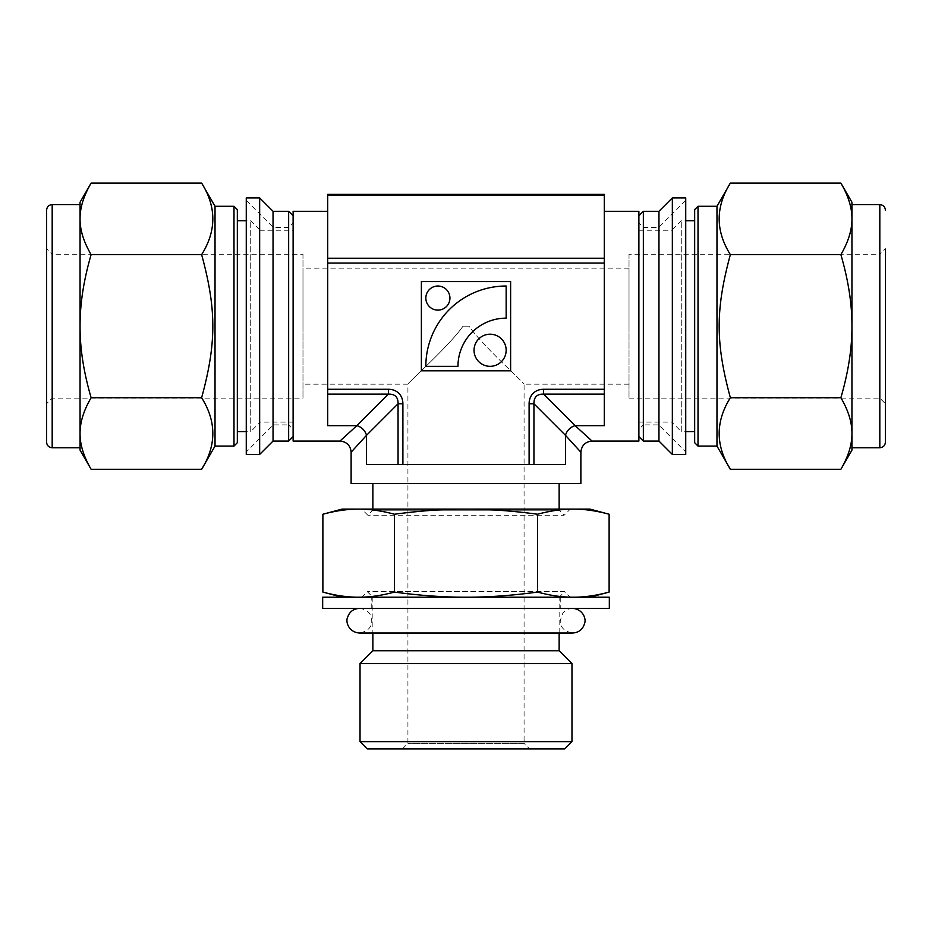 <?xml version="1.0" encoding="UTF-8"?>
<svg xmlns="http://www.w3.org/2000/svg" width="932" height="932" viewBox="0 0 932 932"><rect width="100%" height="100%" fill="white"/><g stroke="black" fill="none" stroke-linecap="round" stroke-linejoin="round"><path stroke-width="0.7" stroke-dasharray="4.66 3.5" d="M465.324 608.375L572.574 608.375L465.324 608.375M533.943 464.486L529.108 464.486L529.108 403.777A21.599 16.729 -135 0 1 543.601 389.285L543.601 394.12L575.149 425.668L604.309 425.668L604.309 326.177L604.309 425.668L604.309 394.12L543.601 394.12C536.995 393.956 533.78 397.183 533.943 403.777L533.943 464.486L565.491 464.486L466 464.486L565.491 464.486L565.491 435.337A11.149 8.644 -45 0 1 575.149 425.668L592.041 441.069M327.691 226.686L327.691 258.234L604.309 258.234L604.309 195.126L327.691 195.126L327.691 425.668L327.691 226.686M339.959 441.069L356.851 425.668L327.691 425.668L327.691 389.285L388.399 389.285L388.399 394.12L327.691 394.12M293.114 441.069L293.114 211.296M638.886 441.069L638.886 211.296M604.309 226.686L604.309 326.177L604.309 226.686M604.309 258.234L604.309 263.069L327.691 263.069L327.691 389.285M543.601 389.285L604.309 389.285L604.309 263.069M604.309 389.285L604.309 394.12M638.886 436.607L638.886 215.758L638.886 436.607M351.119 483.452L580.881 483.452M559.142 483.452L372.858 483.452L559.142 483.452M327.691 195.126L327.691 194.38M293.114 436.607L293.114 215.758L293.114 436.607M402.892 464.486L398.057 464.486L398.057 403.777L402.892 403.777L402.892 464.486L529.108 464.486M580.881 452.218L565.491 435.337L533.943 403.777L529.108 403.777M351.119 452.218L366.509 435.337A11.149 8.644 -135 0 0 356.851 425.668L388.399 394.12C395.005 393.956 398.22 397.183 398.057 403.777L366.509 435.337L366.509 464.486L466 464.486L398.057 464.486M604.309 194.38L604.309 195.126M327.691 263.069L327.691 258.234M421.38 370.796L421.38 281.557L510.62 281.557L510.62 370.796L421.38 370.796M506.158 318.15L506.158 286.019A80.303 80.303 0 0 0 425.842 366.334L457.973 366.334A48.184 48.184 0 0 1 506.158 318.15M506.158 350.269A16.065 16.065 0 0 0 482.065 336.359A16.065 16.065 0 0 0 482.065 364.179A16.065 16.065 0 0 0 506.158 350.269M449.935 298.065A12.046 12.046 0 0 0 431.865 287.639A12.046 12.046 0 0 0 431.865 308.504A12.046 12.046 0 0 0 449.935 298.065M629.018 254.238L629.018 398.115L629.018 254.238L879.82 254.238L879.82 398.115L879.82 254.238L885.4 248.658L885.4 442.176M629.018 326.177L629.018 268.171L629.018 326.177M302.982 254.238L302.982 398.115L302.982 254.238L52.18 254.238L52.18 398.115L52.18 254.238L46.6 248.658L46.6 403.696L52.18 398.115L302.982 398.115M302.982 326.177L302.982 268.171L302.982 326.177M462.994 326.177L469.006 326.177L462.994 326.177C449.492 345.714 407.936 382.668 407.925 384.182C407.936 382.668 449.492 345.714 462.994 326.177C449.492 345.714 407.936 382.668 407.925 384.182C407.936 382.668 449.492 345.714 462.994 326.177L469.006 326.177C482.508 345.714 524.064 382.668 524.075 384.182C524.064 382.668 482.508 345.714 469.006 326.177L462.994 326.177M529.656 748.909L402.344 748.909L529.656 748.909L524.075 743.34L407.925 743.34L524.075 743.34L524.075 384.182L629.018 384.182M367.29 748.909L564.71 748.909M360.032 741.662L571.968 741.662M360.032 663.584L571.968 663.584M372.858 650.757L559.142 650.757M559.142 633.026L559.142 597.214L372.858 597.214L559.142 597.214L564.71 591.645L367.29 591.645L564.71 591.645L570.279 597.214L361.721 597.214L570.279 597.214M570.279 509.105L361.721 509.105L570.279 509.105L564.151 515.233L367.849 515.233L564.151 515.233L559.142 510.223L372.858 510.223L559.142 510.223L559.142 509.105M560.249 608.375L371.752 608.375L560.249 608.375L560.249 597.214L371.752 597.214L560.249 597.214M609.33 597.214L322.67 597.214M322.88 592.076C335.683 595.548 347.601 597.261 358.657 597.214L589.944 597.214L358.657 597.214C369.713 597.261 381.631 595.548 394.434 592.076C420.041 595.548 443.9 597.261 466 597.214C488.1 597.261 511.959 595.548 537.566 592.076C550.369 595.548 562.287 597.261 573.343 597.214C584.399 597.261 596.317 595.548 609.12 592.076M609.33 608.375L322.67 608.375M589.944 509.105L342.056 509.105M609.12 514.243C596.317 510.783 584.399 509.07 573.343 509.105C562.287 509.07 550.369 510.783 537.566 514.243C511.959 510.783 488.1 509.07 466 509.105C443.9 509.07 420.041 510.783 394.434 514.243C381.631 510.783 369.713 509.07 358.657 509.105C347.601 509.07 335.683 510.783 322.88 514.243M394.434 514.243L394.434 592.076M537.566 514.243L537.566 592.076M293.114 429.349L293.114 223.004L293.114 429.349L288.652 424.887L288.652 227.466L288.652 424.887L273.309 424.887L246.269 451.938L246.269 200.415L246.269 451.938M293.114 422.103L293.114 230.251L293.114 422.103L259.655 422.103L259.655 230.251L259.655 422.103M259.655 422.662L259.655 229.691L259.655 422.662L250.731 431.586L250.731 220.768L250.731 431.586L246.269 431.586M237.334 431.586L237.334 220.768L237.334 431.586M237.334 442.735L237.334 209.618M215.024 446.078L215.024 206.275M201.638 469.274C216.55 445.426 216.55 421.567 201.638 397.719C216.55 343.011 216.55 309.342 201.638 254.634C216.55 230.786 216.55 206.939 201.638 183.091M80.059 450.121L80.059 434.813C80.257 445.461 83.938 456.948 91.115 469.274M80.059 447.756L80.059 204.597L80.059 447.756M46.6 442.176L46.6 210.178M288.652 441.069L288.652 211.296M273.041 441.069L273.041 211.296M259.655 454.443L259.655 197.91M246.269 454.443L246.269 197.91M273.309 424.887L273.309 227.466L273.309 424.887M91.115 183.091C83.938 195.405 80.257 206.892 80.059 217.54L80.059 202.232M80.059 217.54L80.059 220.173C80.257 230.821 83.938 242.308 91.115 254.634C83.938 279.285 80.257 302.259 80.059 323.544L80.059 220.173M80.059 323.544L80.059 328.81C80.257 350.106 83.938 373.068 91.115 397.719C83.938 410.045 80.257 421.532 80.059 432.18L80.059 328.81M80.059 432.18L80.059 434.813M91.115 254.634L201.638 254.634M91.115 397.719L201.638 397.719M638.886 429.349L638.886 223.004L638.886 429.349L643.348 424.887L643.348 227.466L643.348 424.887L658.691 424.887L685.731 451.938L685.731 200.415L685.731 451.938M638.886 422.103L638.886 230.251L638.886 422.103L672.345 422.103L672.345 230.251L672.345 422.103M672.345 422.662L672.345 229.691L672.345 422.662L681.269 431.586L681.269 220.768L681.269 431.586L685.731 431.586M694.666 431.586L694.666 220.768L694.666 431.586M694.666 442.735L694.666 209.618M716.976 446.078L716.976 206.275M730.362 183.091C715.45 206.939 715.45 230.786 730.362 254.634C715.45 309.342 715.45 343.011 730.362 397.719C715.45 421.567 715.45 445.426 730.362 469.274M851.941 447.756L851.941 204.597L851.941 447.756M629.018 398.115L879.82 398.115L885.4 403.696L885.4 248.658M643.348 441.069L643.348 211.296M658.959 441.069L658.959 211.296M672.345 454.443L672.345 197.91M685.731 454.443L685.731 197.91M658.691 424.887L658.691 227.466L658.691 424.887M851.941 450.121L851.941 202.232M840.885 469.274C848.062 456.948 851.743 445.461 851.941 434.813M851.941 217.54C851.743 206.892 848.062 195.405 840.885 183.091M851.941 432.18C851.743 421.532 848.062 410.045 840.885 397.719C848.062 373.068 851.743 350.106 851.941 328.81M851.941 323.544C851.743 302.259 848.062 279.285 840.885 254.634C848.062 242.308 851.743 230.821 851.941 220.173M840.885 254.634L730.362 254.634M840.885 397.719L730.362 397.719M388.399 389.285A21.599 16.729 -45 0 1 402.892 403.777M233.99 446.078L233.99 206.275M52.18 447.756L52.18 204.597M698.01 446.078L698.01 206.275M879.82 447.756L879.82 204.597M572.574 608.375C568.555 608.468 565.293 610.087 562.777 613.221L560.249 620.7C560.12 627.259 564.233 631.372 572.574 633.026L372.858 633.026L372.858 597.214L367.29 591.645L361.721 597.214M359.426 608.375C368.746 609.505 370.587 615.411 370.54 615.365L371.752 620.7C371.88 627.259 367.767 631.372 359.426 633.026M629.018 268.171L302.982 268.171M402.344 748.909L407.925 743.34L407.925 384.182L302.982 384.182M372.858 509.105L372.858 510.223L367.849 515.233L361.721 509.105M371.752 608.375L371.752 597.214M259.655 229.691L250.731 220.768L246.269 220.768M259.655 230.251L293.114 230.251M246.269 200.415L273.309 227.466L288.652 227.466L293.114 223.004M672.345 229.691L681.269 220.768L685.731 220.768M638.886 230.251L672.345 230.251M685.731 200.415L658.691 227.466L643.348 227.466L638.886 223.004"/><path stroke-width="1.4" d="M604.309 394.12L604.309 389.285L543.601 389.285L543.601 394.12L604.309 394.12L604.309 425.668L575.149 425.668L543.601 394.12C536.995 393.956 533.78 397.183 533.943 403.777L529.108 403.777L529.108 464.486L533.943 464.486L533.943 403.777L565.491 435.337A11.149 8.644 135 0 1 575.149 425.668L592.041 441.069L638.886 441.069L638.886 211.296L604.309 211.296M604.309 263.069L604.309 258.234L327.691 258.234L327.691 263.069L604.309 263.069L604.309 389.285M398.057 464.486L402.892 464.486L402.892 403.777A21.599 16.729 -45 0 0 388.399 389.285L388.399 394.12L356.851 425.668L327.691 425.668L327.691 394.12L388.399 394.12C395.005 393.956 398.22 397.183 398.057 403.777L398.057 464.486L366.509 464.486L366.509 435.337A11.149 8.644 45 0 0 356.851 425.668L339.959 441.069L293.114 441.069L293.114 211.296L327.691 211.296M327.691 258.234L327.691 195.126L604.309 195.126L604.309 258.234M388.399 389.285L327.691 389.285L327.691 263.069M506.158 318.15L506.158 286.019A80.303 80.303 0 0 0 425.842 366.334L457.973 366.334A48.184 48.184 0 0 1 506.158 318.15M533.943 464.486L565.491 464.486L565.491 435.337L580.881 452.218L580.881 483.452L351.119 483.452L351.119 452.218L366.509 435.337L398.057 403.777L402.892 403.777M327.691 389.285L327.691 394.12M604.309 195.126L604.309 194.38L327.691 194.38L327.691 195.126M529.108 464.486L402.892 464.486M506.158 350.269A16.065 16.065 0 0 0 482.065 336.359A16.065 16.065 0 0 0 482.065 364.179A16.065 16.065 0 0 0 506.158 350.269M449.935 298.065A12.046 12.046 0 0 0 431.865 287.639A12.046 12.046 0 0 0 431.865 308.504A12.046 12.046 0 0 0 449.935 298.065M510.62 370.796L421.38 370.796L421.38 281.557L510.62 281.557L510.62 370.796M571.968 741.662L564.71 748.909L367.29 748.909L360.032 741.662L571.968 741.662L571.968 663.584L360.032 663.584L360.032 741.662M571.968 663.584L559.142 650.757L372.858 650.757L360.032 663.584M559.142 650.757L559.142 633.026M559.142 509.105L559.142 483.452M322.67 597.214L609.33 597.214L609.33 608.375L322.67 608.375L322.67 597.214M537.566 592.076C511.959 595.548 488.1 597.261 466 597.214C443.9 597.261 420.041 595.548 394.434 592.076C381.631 595.548 369.713 597.261 358.657 597.214C347.601 597.261 335.683 595.548 322.88 592.076L322.88 514.243C335.683 510.783 347.601 509.07 358.657 509.105L589.944 509.105L609.12 514.243L609.12 592.076C596.317 595.548 584.399 597.261 573.343 597.214C562.287 597.261 550.369 595.548 537.566 592.076L537.566 514.243C550.369 510.783 562.287 509.07 573.343 509.105C584.399 509.07 596.317 510.783 609.12 514.243M322.88 514.243L342.056 509.105L358.657 509.105C369.713 509.07 381.631 510.783 394.434 514.243C420.041 510.783 443.9 509.07 466 509.105C488.1 509.07 511.959 510.783 537.566 514.243M394.434 514.243L394.434 592.076M246.269 431.586L237.334 431.586M215.024 446.078L215.024 206.275L233.99 206.275L237.334 209.618L237.334 442.735L233.99 446.078L215.024 446.078L201.638 469.274C216.55 445.426 216.55 421.567 201.638 397.719C216.55 343.011 216.55 309.342 201.638 254.634C216.55 230.786 216.55 206.939 201.638 183.091L91.115 183.091C83.938 195.405 80.257 206.892 80.059 217.54L80.059 323.544C80.257 302.259 83.938 279.285 91.115 254.634C83.938 242.308 80.257 230.821 80.059 220.173M91.115 469.274C83.938 456.948 80.257 445.461 80.059 434.813L80.059 450.121L91.115 469.274L201.638 469.274M80.059 447.756L52.18 447.756C48.79 447.43 46.926 445.566 46.6 442.176L46.6 210.178C46.926 206.787 48.79 204.924 52.18 204.597L52.18 447.756M46.6 248.658L46.6 403.696M293.114 436.607L288.652 441.069L273.041 441.069L259.655 454.443L246.269 454.443L246.269 197.91L259.655 197.91L259.655 454.443M293.114 215.758L288.652 211.296L288.652 441.069M288.652 211.296L273.041 211.296L273.041 441.069M80.059 434.813L80.059 432.18C80.257 421.532 83.938 410.045 91.115 397.719C83.938 373.068 80.257 350.106 80.059 328.81L80.059 432.18M80.059 328.81L80.059 323.544M91.115 183.091L80.059 202.232L80.059 217.54M91.115 397.719L201.638 397.719M91.115 254.634L201.638 254.634M685.731 431.586L694.666 431.586M698.01 446.078L698.01 206.275L694.666 209.618L694.666 442.735L698.01 446.078L716.976 446.078L730.362 469.274C715.45 445.426 715.45 421.567 730.362 397.719C715.45 343.011 715.45 309.342 730.362 254.634C715.45 230.786 715.45 206.939 730.362 183.091L840.885 183.091C848.062 195.405 851.743 206.892 851.941 217.54L851.941 450.121L840.885 469.274L730.362 469.274M698.01 206.275L716.976 206.275L716.976 446.078M851.941 328.81C851.743 350.106 848.062 373.068 840.885 397.719C848.062 410.045 851.743 421.532 851.941 432.18M851.941 447.756L879.82 447.756C883.21 447.43 885.074 445.566 885.4 442.176L885.4 403.696M638.886 436.607L643.348 441.069L658.959 441.069L672.345 454.443L685.731 454.443L685.731 197.91L672.345 197.91L672.345 454.443M638.886 215.758L643.348 211.296L643.348 441.069M643.348 211.296L658.959 211.296L658.959 441.069M840.885 183.091L851.941 202.232L851.941 217.54M851.941 220.173C851.743 230.821 848.062 242.308 840.885 254.634C848.062 279.285 851.743 302.259 851.941 323.544M851.941 434.813C851.743 445.461 848.062 456.948 840.885 469.274M840.885 254.634L730.362 254.634M840.885 397.719L730.362 397.719M543.601 389.285A21.599 16.729 -135 0 0 529.108 403.777M233.99 206.275L233.99 446.078M851.941 204.597L879.82 204.597L879.82 447.756M359.426 608.375C353.263 608.771 349.267 611.916 347.438 617.823C345.597 621.749 348.486 632.187 359.426 633.026L372.858 633.026L372.858 650.757M359.426 633.026L572.574 633.026C578.9 632.595 582.931 629.333 584.644 623.217C586.345 619.081 583.082 609.074 572.574 608.375M580.881 452.218C581.556 445.449 585.273 441.733 592.041 441.069M351.119 452.218C350.444 445.449 346.727 441.733 339.959 441.069M372.858 483.452L372.858 509.105M342.056 597.214L322.88 592.076M589.944 597.214L609.12 592.076M237.334 220.768L246.269 220.768M215.024 206.275L201.638 183.091M52.18 204.597L80.059 204.597M273.041 211.296L259.655 197.91M685.731 220.768L694.666 220.768M716.976 206.275L730.362 183.091M879.82 204.597C883.21 204.924 885.074 206.787 885.4 210.178M658.959 211.296L672.345 197.91"/></g></svg>
